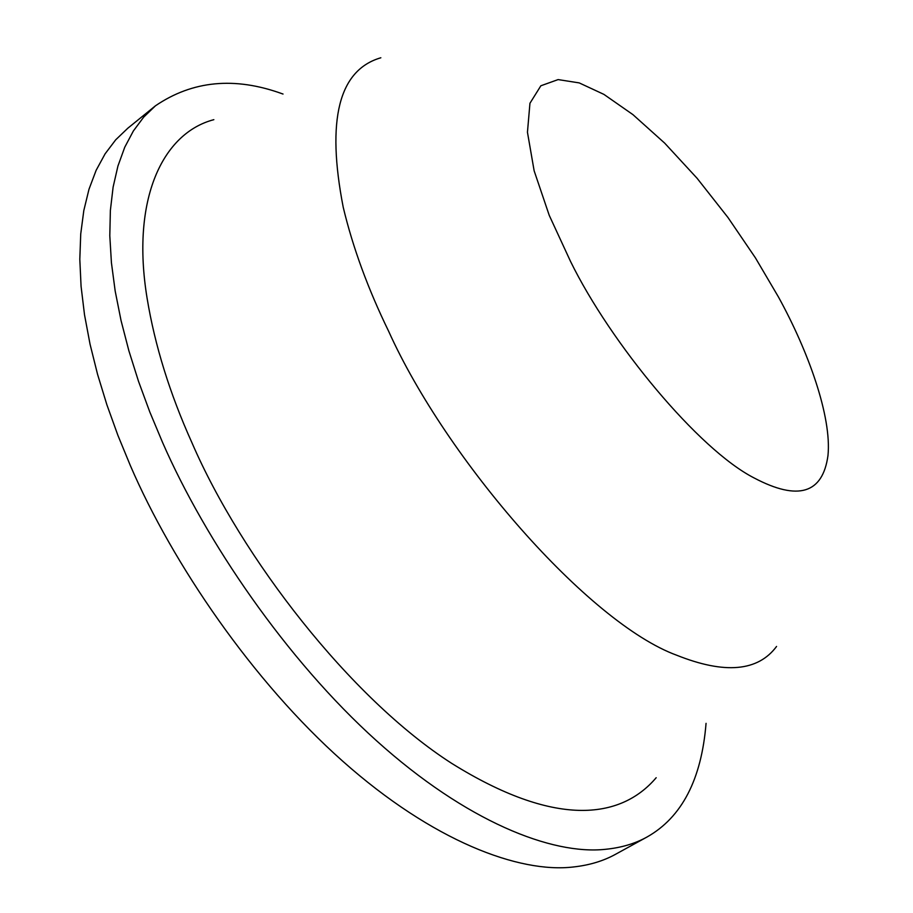 <?xml version="1.0" encoding="UTF-8"?>
<svg xmlns="http://www.w3.org/2000/svg" width="913" height="913" viewBox="0 0 913 913"><rect width="100%" height="100%" fill="white"/><g stroke="black" fill="none" stroke-linecap="round" stroke-linejoin="round"><path stroke-width="1.37" d="M283.03 94.028L282.014 93.697C234.675 76.555 192.483 80.595 155.438 105.817L127.786 128.242L115.723 139.792L105.109 153.818L96.127 170.332L88.983 189.276L83.813 210.538L80.732 233.956L79.808 259.315L81.074 286.351L84.51 314.757L90.045 344.201L97.565 374.353L106.912 404.87L117.925 435.421L130.399 465.687C172.705 563.857 252.73 681.303 342.729 761.202C432.762 841.158 519.166 873.444 573.421 866.973C589.467 865.216 603.573 860.948 615.761 854.169L646.975 837.038C681.806 817.397 701.504 779.497 706.057 723.336M155.438 105.817L143.683 117.126L133.389 130.936L124.739 147.244L117.937 166.018L113.109 187.131L110.37 210.447L109.8 235.725L111.42 262.704L115.186 291.099L121.052 320.577L128.881 350.786L138.536 381.394L149.835 412.06L162.571 442.463C205.71 541.124 286.42 659.62 376.418 740.66C466.44 821.768 552.114 855.104 605.467 849.307C621.239 847.743 635.083 843.646 646.963 837.038M213.847 119.671C162.742 133.024 130.799 199.102 147.107 298.277C154.856 345.468 169.818 393.651 191.981 442.816C241.42 557.261 350.136 698.274 451.741 763.394C554.123 827.212 620.155 820.068 656.185 777.716M380.847 57.77C338.78 70.027 326.238 119.865 343.231 207.297C352.852 247.56 367.996 288.896 388.676 331.328C446.4 459.513 588.52 623.088 676.841 655.283C724.762 674.376 757.995 671.432 776.564 646.45M778.435 296.965L755.462 257.923L727.969 217.511L697.098 178.286L664.687 143.136L632.914 114.616L603.904 94.381L579.219 82.9L558.117 79.591L540.861 85.776L529.951 103.26L527.452 132.237L534.139 170.799L549.215 215.297L570.522 261.403C610.477 342.991 698.548 449.664 754.229 478.013C798.122 501.134 822.704 493.648 827.977 455.564C831.857 416.853 808.404 351.334 778.435 296.965"/></g></svg>
